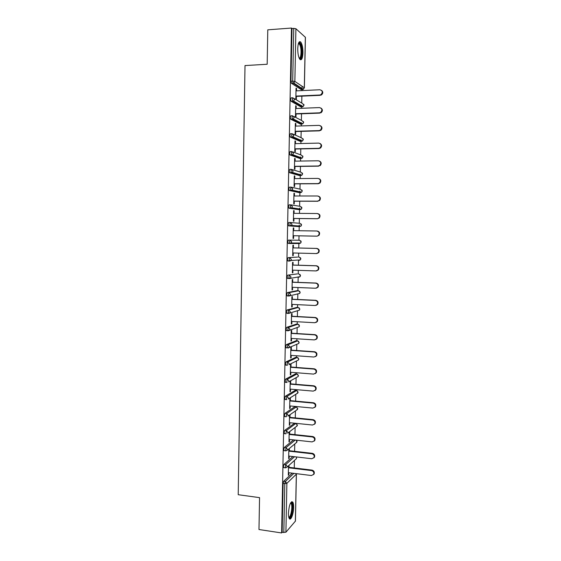 <?xml version="1.0" encoding="UTF-8"?>
<svg xmlns="http://www.w3.org/2000/svg" width="561" height="561" viewBox="0 0 561 561"><rect width="100%" height="100%" fill="white"/><g stroke="black" fill="none" stroke-linecap="round" stroke-linejoin="round"><path stroke-width="0.84" d="M293.634 507.467C293.669 504.781 293.368 502.965 292.73 502.004C290.577 501.253 289.139 504.97 288.424 513.154C288.389 515.832 288.691 517.649 289.322 518.602C290.857 521.029 293.592 513.841 293.634 507.467M302.94 52.86C302.919 47.748 302.19 44.144 300.745 42.047C299.055 40.792 298.052 42.973 297.737 48.597C297.765 53.73 298.494 57.327 299.918 59.382C301.629 60.63 302.631 58.456 302.94 52.86M294.273 467.958L294.427 460.455M294.609 451.317L294.763 443.982M294.953 434.635L295.1 427.475M295.296 417.903L295.437 410.918M295.521 406.949L295.528 406.459M295.64 401.129L295.78 394.32M295.857 390.484L295.871 389.615M295.984 384.299L296.117 377.679M296.194 373.97L296.222 372.714M296.327 367.427L296.46 360.989M296.531 357.413L296.566 355.772M296.671 350.513L296.804 344.265M296.874 340.808L296.916 338.781M297.021 333.55L297.148 327.491M297.211 324.16L297.26 321.748M297.372 316.53L297.491 310.682M297.554 307.47L297.611 304.658M297.716 299.469L297.835 293.824M297.898 290.731L297.961 287.527M298.066 282.365L298.179 276.931M298.242 273.943L298.312 270.346M298.417 265.206L298.522 259.995M298.585 257.113L298.669 253.109M298.768 248.004L298.873 243.018M298.929 240.234L299.02 235.837M299.125 230.725L299.209 226.567M299.209 226.525L299.244 224.968M299.279 223.257L299.371 218.552M299.476 213.383L299.553 209.604M299.56 209.512L299.588 208.04M299.623 206.231L299.728 201.217M299.833 195.992L299.904 192.591M299.904 192.444L299.932 191.063M299.974 189.155L300.086 183.826M300.191 178.552L300.254 175.537M300.254 175.334L300.282 174.043M300.324 172.038L300.437 166.393M300.549 161.056L300.605 158.433M300.605 158.174L300.633 156.968M300.675 154.864L300.794 148.903M300.906 143.518L300.955 141.281M300.962 140.965L300.984 139.85M301.026 137.648L301.159 131.372M301.264 125.923L301.306 124.079M301.313 123.708L301.334 122.684M301.383 120.384L301.516 113.785M301.629 108.287L301.657 106.828M301.664 106.401L301.685 105.475M301.734 103.07L301.874 96.148M301.986 90.594L302.014 89.536M302.021 89.052L302.077 86.261M284.995 413.352L286.678 413.52L296.187 407.013L294.567 406.858L284.995 413.352L284.434 415.357L284.939 416.634M285.276 399.502L284.771 398.219L285.332 396.248L295.093 390.414M285.612 382.343L285.107 381.038L285.668 379.096L295.416 373.907M285.949 365.141L285.444 363.801L286.005 361.894L295.731 357.357M286.285 347.89L285.78 346.523L286.341 344.643L296.047 340.758M287.211 313.255L286.734 313.234L286.461 311.804L287.022 309.988L296.685 307.428M296.404 474.066L295.437 521.092L285.907 532.228L282.148 532.347L281.622 532.95L258.986 529.521L259.554 497.635L238.215 494.711L245.003 65.567L267.176 64.256L267.786 29.824L291.468 28.05L292 28.52L290.97 81.226L292.709 81.135L293.747 28.387L292 28.52M293.747 28.387L295.906 28.73L305.422 37.335L304.378 87.846M281.622 532.95L291.468 28.05M296.397 96.394L296.341 99.157L295.836 98.855L296.054 88.098L296.559 88.428L296.047 88.449M296.51 90.847L296.559 88.428M282.148 532.347L283.109 483.414L283.663 481.289L292.274 473.154M301.222 89.571L291.461 83.309L290.97 81.226M283.922 467.643L283.438 466.472L283.999 464.375L292.912 456.542M284.273 450.679L283.768 449.48L284.329 447.419L293.599 439.88M284.616 433.667L284.104 432.447L284.665 430.406L294.462 423.296M286.804 330.604L286.383 330.576L286.124 329.188L286.685 327.336L296.362 324.118M287.653 295.864L287.085 295.836L286.804 294.371L287.365 292.59L297 290.689M289.287 278.558L287.435 278.396L287.141 276.889L287.702 275.142L297.323 273.915M288.971 260.942L287.786 260.907L287.484 259.357L288.045 257.639L297.639 257.085M290.549 260.823L289.462 260.907M298.235 243.011L297.891 243.46M299.609 240.248L301.124 241.903L300.675 243.018L299.546 243.495L290.037 243.509L288.144 243.362L287.828 241.777L288.389 240.094L299.609 240.248L288.389 240.094M290.668 222.528L299.96 223.32L301.474 224.968L300.984 226.125L298.235 226.553L288.67 225.88L288.172 224.141L288.733 222.493L290.451 222.514L292.022 224.225L291.517 225.431L288.67 225.88M298.62 209.597L289.013 208.236L288.522 206.462L289.083 204.842L290.745 204.842M298.992 192.591L289.21 190.445L288.866 188.72L289.427 187.136L291.075 187.129M299.364 175.544L289.574 172.704L289.217 170.937L289.778 169.38L291.397 169.366M299.735 158.447L289.932 154.913L289.56 153.097L290.121 151.575L291.72 151.547M300.107 141.302L290.296 137.073L289.911 135.208L290.472 133.721L292.05 133.679M300.479 124.107L290.654 119.177L290.261 117.263L290.822 115.811L292.379 115.755M300.85 106.863L291.019 101.232L290.612 99.269L291.18 97.852L292.709 97.789M296.159 108.497L296.208 106.043L295.696 105.749L295.486 116.478L295.991 116.744L296.047 113.981M295.801 126.099L295.857 123.602L295.345 123.35L295.135 134.044L295.64 134.275L295.696 131.526M295.451 143.644L295.507 141.12L294.995 140.902L294.784 151.568L295.289 151.765L295.345 149.016M295.1 161.14L295.156 158.588L294.644 158.405L294.434 169.043L294.939 169.198L294.995 166.463M294.756 178.594L294.805 176L294.301 175.859L294.09 186.462L294.595 186.582L294.651 183.854M294.406 195.992L294.462 193.37L293.95 193.265L293.74 203.839L294.245 203.916L294.301 201.203M294.062 213.341L294.111 210.684L293.606 210.613L293.396 221.16L293.901 221.209L293.957 218.495M293.712 230.641L293.768 227.955L293.263 227.92L293.052 238.439L293.557 238.446L293.613 235.739M293.368 247.878L293.424 245.171L292.912 245.178L292.709 255.662L293.214 255.641L293.263 252.976M293.024 265.037L293.08 262.345L292.569 262.387L292.365 272.842L292.87 272.779L292.919 270.164M292.681 282.155L292.737 279.469L292.232 279.546L292.022 289.974L292.526 289.876L292.576 287.302M292.337 299.223L292.393 296.545L291.888 296.657L291.678 307.056L292.19 306.923L292.239 304.399M292 316.243L292.057 313.571L291.545 313.718L291.341 324.09L291.846 323.921L291.895 321.446M291.657 333.22L291.713 330.555L291.208 330.738L290.998 341.074L291.51 340.871L291.559 338.444M291.32 350.141L291.376 347.49L290.864 347.701L290.661 358.016L291.166 357.778L291.215 355.394M290.984 367.02L291.04 364.377L290.528 364.622L290.325 374.902L290.829 374.636L290.879 372.294M290.647 383.85L290.703 381.214L290.191 381.494L289.988 391.753L290.493 391.445L290.542 389.152M290.31 400.638L290.367 398.001L289.855 398.324L289.651 408.548L290.163 408.205L290.205 405.961M289.525 415.105L289.322 425.301L289.827 424.922L289.869 422.721M289.974 417.377L290.03 414.747M289.181 432.005L288.985 442.005L289.49 441.598L289.532 439.438M289.644 434.067L289.693 431.612M288.845 448.912L288.656 458.66L289.16 458.218L289.203 456.107M289.308 450.714L289.357 448.491M288.508 465.784L288.319 475.272L288.831 474.795L288.866 472.727M288.978 467.313L289.02 465.321M296.208 106.043L295.696 106.057M295.857 123.602L295.345 123.623M295.507 141.12L294.995 141.134M295.156 158.588L294.644 158.595M294.805 176L294.294 176.007M294.462 193.37L293.95 193.37M294.111 210.684L293.606 210.684M293.768 227.955L293.256 227.948M293.214 255.641L292.709 255.627M292.87 272.779L292.365 272.765M292.526 289.876L292.022 289.855M292.19 306.923L291.685 306.895M291.846 323.921L291.341 323.893M291.51 340.871L291.005 340.836M291.166 357.778L290.668 357.743M290.829 374.636L290.332 374.594M290.493 391.445L289.995 391.403M290.163 408.205L289.658 408.163M289.827 424.922L289.329 424.873M289.49 441.598L288.992 441.542M289.16 458.218L288.663 458.162M288.831 474.795L288.333 474.739M321.544 90.356C323.234 91.871 323.164 93.428 321.341 95.019L319.77 95.019L320.878 94.697C323.01 92.341 322.673 90.693 319.882 89.753L295.998 90.875M319.77 95.019L295.892 96.078M320.233 95.335L295.885 96.415M321.032 108.098C322.792 109.514 322.813 111.057 321.081 112.726L319.377 112.838L320.626 112.445C322.596 110.089 322.217 108.469 319.497 107.586L295.647 108.518M319.377 112.838L295.542 113.708M319.84 113.119L295.535 114.002M320.513 125.79C322.351 127.102 322.456 128.637 320.815 130.383L318.992 130.608L320.359 130.145C322.182 127.796 321.762 126.204 319.104 125.369L295.289 126.113M318.992 130.608L295.191 131.288M319.454 130.846L295.184 131.54M319.973 143.441C321.902 144.64 322.091 146.162 320.541 147.992L319.062 148.525L318.599 148.321L320.079 147.788C321.769 145.453 321.313 143.889 318.718 143.104L294.939 143.658M318.599 148.321L294.841 148.819M319.062 148.525L294.834 149.03M319.426 161.035C321.446 162.129 321.719 163.637 320.247 165.558L318.213 165.986L319.791 165.39C321.355 163.069 320.871 161.533 318.325 160.783L294.595 161.147M318.213 165.986L294.49 166.301M318.676 166.154L294.49 166.47M318.858 178.594C320.983 179.569 321.348 181.063 319.952 183.068L318.29 183.728L317.828 183.601L319.49 182.942C320.941 180.642 320.429 179.134 317.94 178.412L294.245 178.594M317.828 183.601L294.139 183.728M318.29 183.728L294.139 183.861M298.536 43.148L299.048 42.874L300.766 45.083C302.645 50.181 301.552 60.595 299.343 58.484M299.174 58.134C301.054 58.821 301.741 49.866 300.142 45.546L299.286 43.877L298.403 43.527M300.324 59.739C302.295 58.835 302.695 49.024 300.955 44.242L299.385 41.766M290.689 502.761L291.489 502.782C293.929 504.318 291.355 519.675 288.978 517.607L288.831 517.473M288.726 517.067C290.829 518.112 292.968 505.58 291.075 503.462L290.493 503.119M289.497 518.799C292.064 518.126 294.02 504.297 291.902 501.948L291.65 501.681M318.283 196.112C320.513 196.96 320.962 198.433 319.644 200.536L317.442 201.168L319.181 200.445C320.534 198.173 319.994 196.687 317.561 195.992L293.894 195.992M317.442 201.168L293.796 201.111M317.905 201.259L293.796 201.196M317.701 213.587C320.036 214.302 320.576 215.754 319.328 217.956L317.526 218.734L318.865 217.906C320.121 215.655 319.56 214.197 317.175 213.524L293.55 213.341M317.063 218.685L293.452 218.446M317.526 218.734L293.445 218.488M317.253 231.027C319.588 231.679 320.17 233.117 319.006 235.332L317.14 236.167L318.543 235.318C319.714 233.095 319.132 231.658 316.79 231.006L293.207 230.634M316.677 236.146L293.101 235.725L317.14 236.167M292.758 252.962L316.299 253.565L318.213 252.688C319.307 250.487 318.704 249.07 316.411 248.432L292.863 247.885M316.411 248.432L316.874 248.425C319.167 249.056 319.763 250.472 318.676 252.667L316.762 253.544M316.874 248.425L292.863 247.864M292.414 270.15L315.92 270.928L317.884 270.009C318.907 267.835 318.29 266.44 316.032 265.816L292.519 265.087M316.032 265.816L316.495 265.767C318.746 266.391 319.363 267.786 318.339 269.953L316.523 270.872M316.495 265.767L292.519 265.023M292.078 287.288L315.541 288.249L317.547 287.281C318.501 285.142 317.87 283.761 315.647 283.144L292.176 282.239M315.647 283.144L316.109 283.06C318.332 283.677 318.964 285.051 318.003 287.19L316.334 288.144M316.109 283.06L292.176 282.134M291.734 304.378L315.163 305.514L317.203 304.518C318.101 302.393 317.456 301.033 315.275 300.43L291.832 299.343M315.275 300.43L315.738 300.303C317.919 300.913 318.557 302.274 317.659 304.385L316.145 305.352M315.738 300.303L291.839 299.202M291.39 321.418L314.784 322.729L316.86 321.705C317.701 319.609 317.049 318.262 314.896 317.659L291.496 316.397M314.896 317.659L315.359 317.505C317.505 318.101 318.164 319.447 317.316 321.537L315.934 322.498M315.359 317.505L291.496 316.215M291.054 338.409L314.405 339.903L316.509 338.844C317.309 336.768 316.642 335.436 314.518 334.84L291.152 333.402M314.518 334.84L314.98 334.651C317.105 335.247 317.764 336.572 316.972 338.641L315.717 339.594M314.98 334.651L291.159 333.185M290.717 355.358L314.034 357.02L316.159 355.94C316.909 353.893 316.243 352.567 314.146 351.978L290.815 350.366M314.146 351.978L314.609 351.754C316.699 352.343 317.372 353.661 316.621 355.702L315.478 356.642M314.609 351.754L290.822 350.106M290.381 372.259L313.655 374.096L315.808 372.988C316.516 370.961 315.836 369.657 313.767 369.068L290.479 367.28M313.767 369.068L314.23 368.801C316.299 369.39 316.979 370.695 316.271 372.714L315.233 373.633M314.23 368.801L290.486 366.985M290.044 389.11L313.283 391.122L315.457 389.993C316.131 387.988 315.443 386.69 313.396 386.101L290.142 384.145M313.396 386.101L313.858 385.807C315.899 386.396 316.586 387.686 315.913 389.685L314.973 390.582M313.858 385.807L290.149 383.808M289.707 405.912L312.912 408.099L315.1 406.956C315.738 404.972 315.044 403.682 313.024 403.093L289.806 400.961M313.024 403.093L313.487 402.763C315.506 403.352 316.194 404.635 315.562 406.613L314.7 407.482M313.487 402.763L289.813 400.589M289.371 422.671L312.54 425.028L314.742 423.871C315.352 421.907 314.651 420.631 312.652 420.042L289.469 417.735M312.652 420.042L313.115 419.67C315.114 420.259 315.808 421.528 315.205 423.492L314.412 424.333M313.115 419.67L289.476 417.328M289.034 439.382L312.175 441.907L314.391 440.736C314.966 438.793 314.258 437.524 312.281 436.935L289.132 434.459M312.281 436.935L312.743 436.535C314.721 437.124 315.422 438.386 314.847 440.329L314.118 441.142M312.743 436.535L289.146 434.011M288.705 456.051L311.804 458.744L314.034 457.559C314.581 455.637 313.872 454.375 311.916 453.786L288.803 451.142M311.916 453.786L312.379 453.344C314.335 453.933 315.037 455.195 314.497 457.117L313.816 457.909M312.379 453.344L288.81 450.658M288.375 472.671L311.439 475.532L313.676 474.34C314.195 472.432 313.487 471.177 311.544 470.588L288.473 467.776M311.544 470.588L312.007 470.111C313.95 470.707 314.658 471.955 314.139 473.863L313.501 474.634M312.007 470.111L288.48 467.25M295.906 28.73L294.862 81.401L304.307 87.754L305.352 37.187M291.39 83.238L293.123 83.154L292.709 81.135L294.862 81.401L293.81 83.063L291.461 83.309M304.307 87.754L302.702 89.501L293.123 83.154L293.81 83.063L303.291 89.346L304.307 87.754M295.359 521.288L296.334 474.206L286.881 483.33L285.907 532.228M283.817 532.599L284.785 483.631L283.109 483.414M283.663 481.289L285.339 481.506L286.881 483.33L284.785 483.631L285.339 481.506L293.901 473.351M296.362 473.659L296.334 474.206L296.25 473.645M301.026 89.578L302.912 89.472M294.322 98.624L302.414 103.476L303.95 105.075L303.024 106.611L302.344 106.8L292.842 101.239L291.11 101.31M291.019 101.232L293.543 101.043L294.504 99.437L292.912 97.775L292.351 99.199L292.842 101.239L293.543 101.043L303.024 106.611L304.02 105.173M300.675 106.871L302.533 106.779M293.873 116.443L302.063 120.741L303.592 122.347L302.751 123.827L301.993 124.058L292.484 119.205L290.759 119.262M300.324 124.107L302.162 124.044M293.396 134.212L301.706 137.957L303.235 139.57L302.47 140.993L301.643 141.26L292.134 137.115L290.409 137.157M299.974 141.302L301.783 141.253M292.898 151.94L301.355 155.124L302.884 156.743L302.183 158.111L301.285 158.419L291.783 154.976L290.058 155.004M299.623 158.447L301.404 158.412M292.372 169.625L301.005 172.241L302.533 173.875L301.888 175.186L300.934 175.53L291.432 172.781L289.707 172.802M299.272 175.544L301.033 175.523M291.818 187.283L300.654 189.316L302.176 190.95L301.594 192.213L300.584 192.591L289.364 190.544M298.929 192.591L300.654 192.591M291.25 204.919L300.303 206.343L301.825 207.984L301.292 209.19L300.24 209.611L289.013 208.236M298.585 209.597L300.282 209.611M299.89 226.574L290.212 225.795L291.517 225.431L300.984 226.125L301.552 224.975L301.173 223.965M288.045 257.639L297.618 257.085M289.658 261.061L287.982 261.012M287.702 275.142L297.274 273.908M287.365 292.59L289.062 292.667L298.571 290.759L296.93 290.689M288.915 296.012L287.295 295.942M287.022 309.988L288.719 310.079L298.228 307.505L296.587 307.421M288.543 313.417L286.959 313.333M286.685 327.336L288.382 327.442L297.891 324.202L296.25 324.111M288.179 330.766L286.615 330.667M286.341 344.643L288.038 344.756L297.547 340.857L295.913 340.751M286.005 361.894L287.695 362.02L297.204 357.462L295.57 357.343M285.668 379.096L287.358 379.236L296.867 374.026L295.233 373.892M285.332 396.248L287.022 396.403L296.531 390.54L294.897 390.4M284.665 430.406L286.341 430.589L295.85 423.436L294.23 423.275M284.329 447.419L286.005 447.608L295.226 440.055M285.949 450.869L287.358 450.16L285.942 450.876M283.999 464.375L285.675 464.578L294.539 456.731M290.654 119.177L293.27 118.96L294.146 117.417L292.554 115.748L291.993 117.207L292.484 119.205L293.27 118.96L302.751 123.827L303.662 122.431M290.296 137.073L292.989 136.835L293.789 135.348L292.204 133.672L291.643 135.159L292.134 137.115L292.989 136.835L302.47 140.993L303.312 139.64M289.932 154.913L292.709 154.654L293.431 153.23L291.846 151.547L291.292 153.069L291.783 154.976L292.709 154.654L302.183 158.111L302.954 156.807L302.688 155.916M289.574 172.704L292.414 172.423L293.08 171.056L291.496 169.366L290.942 170.916L291.432 172.781L292.414 172.423L301.888 175.186L302.603 173.917L302.309 173.005M289.21 190.445L292.12 190.144L292.73 188.833L291.145 187.129L290.591 188.72L291.082 190.544L292.12 190.144L301.594 192.213L302.253 190.985L301.937 190.039M288.852 208.131L291.818 207.815L292.372 206.553L290.794 204.849L290.24 206.469L290.731 208.25L291.818 207.815L301.292 209.19L301.902 208.005L301.559 207.03M288.501 225.774L290.212 225.795L289.89 224.169L290.451 222.514M288.144 243.362L291.208 243.004L291.671 241.847L290.1 240.122L289.539 241.812L290.037 243.509L291.208 243.004L300.675 243.018L301.201 241.903L300.787 240.851M299.294 257.134L300.78 258.796L300.359 259.862L299.195 260.374M287.786 260.907L290.893 260.528L291.327 259.42L289.757 257.688L289.195 259.406L289.686 261.061L290.893 260.528L300.359 259.862L300.85 258.782L300.394 257.688M298.971 273.971L300.43 275.64L300.051 276.664L298.852 277.197L299.167 276.79M287.435 278.396L290.584 278.011L290.977 276.938L289.406 275.199L288.852 276.952L289.343 278.565L300.051 276.664L300.507 275.619L300.002 274.476M298.648 290.766L300.086 292.435L299.728 293.424L298.796 293.62M287.085 295.836L290.261 295.437L290.633 294.413L289.062 292.667L288.508 294.448L288.999 296.019L299.728 293.424L300.156 292.407M298.333 307.512L299.735 309.188L299.413 310.135L298.417 310.415M286.734 313.234L289.946 312.814L290.282 311.832L288.719 310.079L288.165 311.895L288.656 313.417L299.413 310.135L299.812 309.146L299.188 307.905M298.01 324.216L299.392 325.892L299.09 326.804L298.031 327.182M286.383 330.576L289.623 330.149L289.939 329.202L288.382 327.442L287.821 329.286L288.312 330.773L299.09 326.804L299.469 325.843L298.768 324.546M297.695 340.871L299.048 342.554L298.768 343.43L299.125 342.498L298.34 341.137M286.033 347.876L289.301 347.434L289.595 346.523L288.038 344.756L287.477 346.635L287.968 348.079L298.768 343.43M297.379 357.483L298.704 359.166L298.445 360.015L297.155 360.653M298.782 359.096L298.445 360.015L288.978 364.671L289.252 363.794L287.695 362.02L287.141 363.928L287.379 365.253L285.689 365.12M297.057 374.054L298.368 375.737L298.122 376.55L296.951 377.209M297.456 374.194L298.438 375.646L298.122 376.55L288.656 381.866L288.908 381.017L287.358 379.236L286.797 381.178L287.036 382.462L285.346 382.322M296.741 390.575L298.024 392.258L296.748 393.71M297 390.659L298.101 392.153L297.793 393.051L288.333 399.011L288.571 398.191L287.022 396.403L286.461 398.373L286.685 399.628L285.002 399.474M296.425 407.055L297.688 408.738L296.531 410.154M296.538 407.083L297.758 408.625L297.47 409.502L288.01 416.108L288.228 415.315L286.678 413.52L286.341 416.746L284.658 416.578M284.315 433.639L285.998 433.814L286.341 430.589L287.891 432.391L287.681 433.155L297.141 425.904L297.421 425.049L295.85 423.436L297.344 425.168L296.299 426.556M283.978 450.644L285.654 450.841L286.005 447.608L287.555 449.417L287.358 450.16L296.818 442.271L296.362 440.182M296.503 440.196L297.085 441.423L296.061 442.902M283.635 467.608L285.311 467.811L285.675 464.578L287.211 466.401L287.029 467.117L296.496 458.589L296.397 456.949M285.71 467.846L287.029 467.117L285.598 467.846M296.538 456.963L296.496 458.589L295.815 459.207M291.86 501.885L292.73 502.004M304.02 105.159L303.803 104.346M303.662 122.417L303.431 121.59M303.312 139.633L303.059 138.777M300.156 292.4L299.595 291.215M298.782 359.089L297.905 357.687M321.341 95.019L320.878 94.697M321.081 112.726L320.626 112.445M320.815 130.383L320.359 130.145M320.541 147.992L320.079 147.788M320.247 165.558L319.791 165.39M319.952 183.068L319.49 182.942M298.543 43.499L299.048 42.874M298.291 43.947L299.286 43.877M290.584 503.126L291.159 502.642M290.367 503.364L291.075 503.462M319.644 200.536L319.181 200.445M319.328 217.956L318.865 217.906M319.006 235.332L318.543 235.318M318.676 252.667L318.213 252.688M318.339 269.953L317.884 270.009M318.003 287.19L317.547 287.281M317.659 304.385L317.203 304.518M317.316 321.537L316.86 321.705M316.972 338.641L316.509 338.844M316.621 355.702L316.159 355.94M316.271 372.714L315.808 372.988M315.913 389.685L315.457 389.993M315.562 406.613L315.1 406.956M315.205 423.492L314.742 423.871M314.847 440.329L314.391 440.736M314.497 457.117L314.034 457.559M314.139 473.863L313.676 474.34"/></g></svg>
